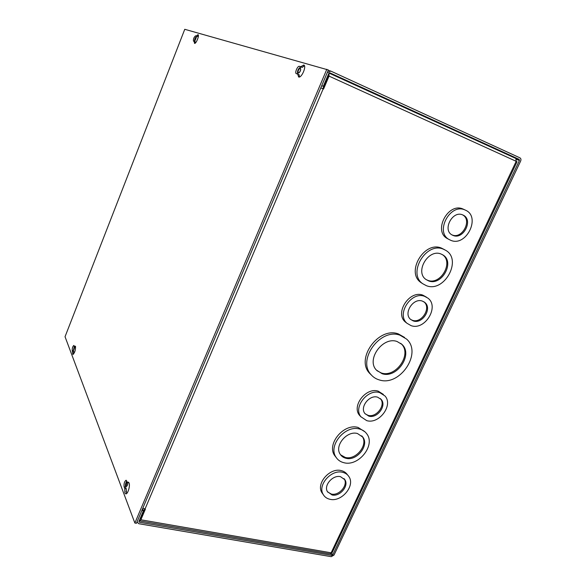 <?xml version="1.0" encoding="UTF-8"?>
<svg xmlns="http://www.w3.org/2000/svg" width="586" height="586" viewBox="0 0 586 586"><rect width="100%" height="100%" fill="white"/><g stroke="black" fill="none" stroke-linecap="round" stroke-linejoin="round"><path stroke-width="0.88" d="M379.252 379.904C375.934 378.944 373.179 377.172 371.004 374.593C356.903 359.811 380.453 327.706 400.026 335.221L406.574 339.074C422.667 353.014 399.791 386.958 379.252 379.904M371.649 375.318L369.473 373.165C355.394 358.412 378.856 326.409 398.385 333.917L404.545 337.419M411.02 325.611L407.072 323.325C395.968 314.418 411.269 290.846 424.66 296.37L427.817 298.084C439.793 306.537 424.821 330.929 411.02 325.611M406.94 323.23L405.409 322.066C394.327 313.173 409.563 289.682 422.924 295.19L426.557 297.227M426.366 285.675L422.726 283.719C407.197 273.428 426.132 241.491 443.368 249.167L445.682 250.31C462.618 259.752 444.247 293.037 426.366 285.675M422.491 283.565L420.99 282.577C405.49 272.314 424.352 240.48 441.544 248.142L444.701 249.761M450.802 240.333L449.206 239.564C434.629 232.137 450.063 202.903 464.976 209.949L465.621 210.235C481.157 216.974 466.148 247.153 450.802 240.333M448.048 238.934L447.36 238.568C432.82 231.155 448.187 202.024 463.065 209.048L465.335 210.103M366.697 420.631L360.837 416.69C353.05 407.233 367.73 388.533 379.757 392.627L385.017 395.997C393.521 405.19 379.083 424.542 366.697 420.631M361.005 416.924L359.357 415.137C351.585 405.695 366.213 387.053 378.212 391.155L383.376 394.407M343.909 462.706C340.378 461.856 337.704 459.959 335.895 457.014C327.918 445.404 345.491 424.623 359.592 429.047C362.668 429.846 365.071 431.464 366.814 433.896C375.78 445.206 358.522 466.859 343.909 462.706M336.283 457.637L334.503 455.337C326.541 443.748 344.055 423.033 358.119 427.458L365.019 431.875M329.999 499.301C326.834 498.605 324.527 496.928 323.076 494.262C317.429 484.93 331.434 469.166 342.59 472.309C345.454 472.983 347.608 474.484 349.044 476.814C355.277 485.984 341.477 502.268 329.999 499.301M323.26 494.599L321.751 492.474C316.11 483.164 330.065 467.452 341.191 470.595C343.953 471.247 346.055 472.668 347.491 474.872M382.131 373.714C396.832 378.842 413.386 354.567 401.996 344.436L397.096 341.513C382.892 336.152 365.994 359.474 376.351 370.044L382.131 373.714M376.945 370.682L381.325 372.982C396.011 378.109 412.529 353.871 401.154 343.755L400.692 343.323M413.211 320.908C422.506 324.527 432.673 308.119 424.667 302.347L422.44 301.123C413.335 297.41 403.022 313.444 410.632 319.429L413.211 320.908M410.698 319.487L412.346 320.264C421.627 323.875 431.772 307.504 423.781 301.731L424.667 302.347M428.6 280.877C441.683 286.32 455.241 261.971 442.935 254.954L441.097 254.038C428.359 248.42 414.5 272.036 426.051 279.522L428.6 280.877M426.125 279.581L427.692 280.291C440.716 285.719 454.26 261.561 442.078 254.463M453.081 235.44C463.416 240.077 473.613 219.772 463.211 215.135L462.669 214.894C452.531 210.154 442.137 230.027 452.106 234.979L453.081 235.44M451.843 234.825L452.128 234.942C462.215 239.491 472.477 219.918 462.596 214.864M368.799 416.126C377.142 418.792 386.936 405.768 381.259 399.52L377.633 397.183C369.458 394.429 359.555 407.153 364.895 413.526L368.799 416.126M365.115 413.804L368.03 415.328C376.358 418.001 386.13 404.999 380.468 398.751L380.285 398.539M345.974 458.281C356.669 461.358 369.385 445.521 362.888 437.178L357.497 433.53C347.08 430.307 334.188 445.668 340.151 454.179C341.477 456.296 343.418 457.659 345.974 458.281M340.576 454.809L345.249 457.417C355.929 460.501 368.623 444.686 362.133 436.35L361.752 435.83M332.028 494.958C339.755 496.987 349.11 486.028 344.956 479.802L340.539 476.696C332.958 474.594 323.509 485.311 327.391 491.61L332.028 494.958M327.611 491.976L331.332 494.042C339.045 496.071 348.392 485.127 344.238 478.916L344.041 478.601M328.182 74.84L328.263 75.88L322.82 88.713M144.654 508.992L140.494 518.808L139.951 518.969M320.813 87.871L323.56 89.043L329.039 76.114L328.995 73.082M139.336 520.427L139.783 520.954L140.867 519.789L145.387 509.139L142.867 508.128M327.772 75.806L328.204 76.004M139.783 520.954L329.852 553.814L332.284 552.437L517.035 161.773L516.185 161.311L515.856 158.476L329.134 73.147M143.255 511.175L143.695 511.248M127.836 482.542C127.777 484.747 127.272 486.065 126.327 486.512L125.99 486.146L127.03 481.743M74.898 346.714L73.777 350.018L74.547 346.626M298.325 73.155C300.274 71.975 300.984 70.32 300.457 68.196L300.406 68.174C298.457 69.368 297.747 71.023 298.281 73.14L298.325 73.155M194.962 40.808L196.391 37.167L194.962 40.808M329.969 72.847L328.797 73.389L323.318 86.31L321.765 85.615L327.244 72.679L330.731 71.06L519.921 157.839C520.969 158.491 521.218 159.553 520.654 161.025L334.035 555.045L331.215 556.678L138.794 523.708L137.205 522.17L137.366 521.108L141.871 510.472L143.438 510.75L138.933 521.379L139.409 522.258L331.83 555.374L332.782 554.825L519.43 160.469L519.181 159.392L329.757 72.781M143.438 510.75L142.618 508.707M127.338 485.413L127.851 483.018M323.318 86.31L321.699 85.783M300.801 69.419L299.409 72.583M300.757 66.723L299.417 66.328C297.622 65.603 294.45 73.03 296.289 73.638L297.688 74.085L298.64 76.993C301.556 78.304 306.852 66.05 303.797 65.024L300.757 66.723L302.244 67.397L300.896 66.994C298.399 68.24 297.256 70.576 297.461 74.012M304.398 65.683L302.244 67.397M127.301 482.439L126.144 480.205C124.466 481.326 123.785 483.538 124.093 486.834L124.752 488.556L124.891 492.943L125.726 493.859C127.719 494.533 130.385 485.823 129.059 482.967L128.246 482.095L127.301 482.439L128.898 482.637M126.752 481.025C125.565 483.047 125.177 485.076 125.58 487.12L126.239 488.834L126.561 493.595M196.295 36.01L195.585 35.805C193.915 37.233 193.204 39.02 193.461 41.152L194.186 41.379L194.53 43.379C196.046 44.126 199.65 35.109 198.017 34.64L196.295 36.01L197.431 36.515L196.728 36.31C195.263 37.379 194.501 39.108 194.457 41.496M198.383 35.402L197.431 36.515M74.415 346.59L73.858 345.432C72.715 346.399 72.166 348.025 72.217 350.325L72.847 354.479C74.722 352.889 75.616 350.223 75.521 346.473L75.198 346.114L74.415 346.59L75.609 346.817M326.827 69.273L134.868 523.042L65.039 336.723L184.758 29.3L328.387 69.983L136.435 523.305L134.868 523.042M299.417 76.978L299.168 74.752L297.688 74.085M126.239 488.834L124.752 488.556M195.27 43.108L195.328 41.884L194.186 41.379M74.305 346.311L73.353 350.618L73.711 351.563L72.576 351.278M73.711 351.563L73.572 354.069M329.039 76.114L516.185 161.311L331.134 552.818L140.867 519.789M323.172 88.874L145.006 509.066M126.818 493.368L126.078 491.427M73.733 353.863L73.521 353.307M330.592 553.565L331.83 555.374M139.409 522.258L139.007 521.196M516.515 159.473L519.43 160.469M332.782 554.825L331.427 552.847M513.966 157.612L519.181 159.392M303.87 65.918L304.552 66.115M299.417 66.328L300.896 66.994M124.093 486.834L125.58 487.12M195.585 35.805L196.728 36.31M72.217 350.325L73.353 350.618M371.004 374.593L369.473 373.165M407.072 323.325L405.409 322.066M422.726 283.719L420.99 282.577M449.206 239.564L447.36 238.568M360.837 416.69L359.357 415.137M335.895 457.014L334.503 455.337M323.076 494.262L321.751 492.474M401.154 343.755L401.996 344.436M442.159 254.507L442.935 254.954M380.468 398.751L381.259 399.52M362.133 436.35L362.888 437.178M344.238 478.916L344.956 479.802M329.068 73.111L515.856 158.476M328.233 70.335L330.226 70.899"/></g></svg>
